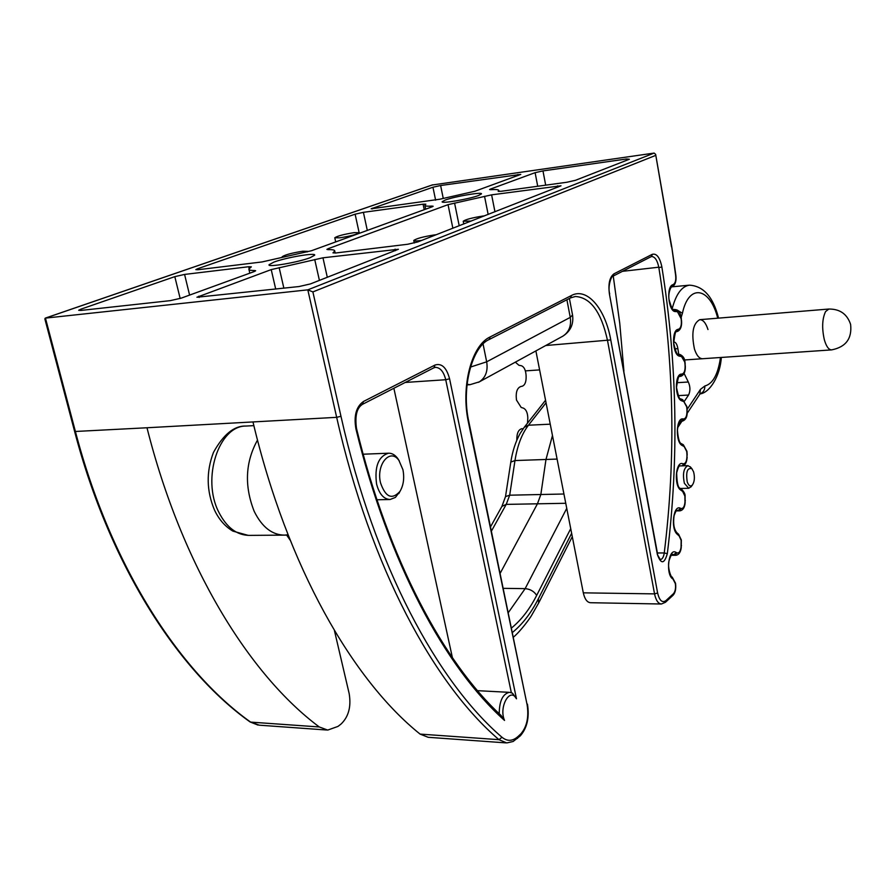 <?xml version="1.0" encoding="UTF-8"?>
<svg xmlns="http://www.w3.org/2000/svg" width="896" height="896" viewBox="0 0 896 896"><rect width="100%" height="100%" fill="white"/><g stroke="black" fill="none" stroke-linecap="round" stroke-linejoin="round"><path stroke-width="1.34" d="M310.094 257.723C298.054 262.371 267.333 267.613 269.013 264.746L273.93 262.091C286.216 257.454 316.109 252.358 314.698 255.17L310.094 257.723M478.598 195.485C469.358 199.091 440.765 203.963 442.154 201.723L445.222 200.054C454.686 196.459 482.642 191.688 481.466 193.894L478.598 195.485M527.52 423.147L527.811 417.906C527.587 412.709 526.131 409.461 523.443 408.162L521.192 407.456L516.488 400.064C515.558 392.37 517.07 387.822 521.013 386.445L522.144 386.254C524.91 385.213 526.232 381.976 526.131 376.544L526.042 374.842C525.56 369.667 523.947 366.61 521.214 365.691L518.952 365.299L515.334 362.163M400.187 491.053L395.427 497.403L390.096 499.498C383.712 499.184 379.198 493.987 376.555 483.941C374.405 466.614 378.392 456.366 388.506 453.208L363.272 454.205M505.691 742.862L428.176 737.296L420.078 734.093C352.946 680.322 287.392 567.28 252.974 421.938L146.989 427.762C181.955 566.496 249.379 674.878 319.267 726.958L327.712 730.083L337.994 726.41L341.062 724.035C348.622 716.744 351.322 706.597 349.171 693.616L334.432 630.594M679.493 376.51L679.538 376.499C678.91 374.786 677.891 378.426 676.491 387.408C678.306 396.189 679.706 400.008 680.669 398.888L680.546 398.832M680.434 421.333L680.624 421.266C681.408 420.347 678.182 421.747 677.432 430.259C678.149 438.738 679.448 443.206 681.341 443.654L681.195 443.576M521.326 428.781L523.208 428.691M516.813 440.205C516.69 433.462 518.358 429.621 521.83 428.714L522.39 428.736M676.491 510.563L678.25 510.541L680.422 508.267L681.24 508.491C683.267 508.637 684.51 506.52 684.97 502.152L684.902 496.115L682.662 491.434L680.691 490.022C673.736 485.766 675.696 460.746 682.707 463.714L683.525 463.803C685.53 463.613 686.661 461.306 686.93 456.882L686.974 455.056L686.93 456.882M671.586 554.736L673.915 554.736L676.2 552.518L677.018 552.877C679.067 553.347 680.411 551.432 681.061 547.12L681.139 540.378L679.19 535.998L677.264 534.262C670.421 528.842 673.467 504.146 680.422 508.267M661.203 604.005L590.498 602.717C587.126 602.426 584.73 599.133 583.307 592.838L535.886 350.907M432.768 184.822L45.438 318.114L307.81 289.845L654.125 153.082L432.208 185.013M271.219 269.606L196.93 297.237L299.062 286.541L310.43 283.92L398.395 249.267L322.963 257.802L271.219 269.606L275.71 289.094M174.81 276.64L80.853 309.187L78.68 310.274L80.898 310.43L170.285 300.642L181.216 298.144L254.038 271.634L255.651 270.76L254.666 270.514C250.611 270.536 248.674 270.043 248.853 269.058L251.339 266.829L248.73 266.728L184.576 274.434L174.81 276.64L180.163 298.502M448.045 204.658L328.261 248.651L326.894 249.402L328.003 249.637C332.618 249.525 334.869 249.995 334.746 251.07L332.965 252.874L335.888 252.974L407.624 244.261L417.85 241.92L561.008 185.797L491.613 194.846L448.045 204.658L452.861 228.234M355.118 214.189L197.49 268.789L195.832 269.629L198.184 269.707L262.046 261.946L311.472 250.734L432.174 206.797L433.171 206.248L431.973 206.102C427.146 206.371 424.782 206.08 424.872 205.218L425.846 204.165L423.091 204.187L363.406 212.33L355.118 214.189L359.094 232.467M439.869 199.214L474.947 191.229L520.789 174.406L440.619 185.517L432.947 187.23L371.146 208.802L439.869 199.214M535.114 172.67L490.448 189.078L489.586 189.549L490.885 189.683C496.182 189.325 498.814 189.594 498.781 190.512L498.165 191.307L501.189 191.274L566.854 182.258L575.456 180.309L629.373 159.242L626.651 158.973L542.976 170.912L535.114 172.67L537.712 186.256M393.87 388.27L452.424 657.776M613.245 276.046L619.774 323.49L623.918 371.179M319.267 726.958L250.634 722.109C179.11 671.205 110.678 565.97 75.454 431.693L45.438 318.114L44.856 318.886L74.637 431.514L146.989 427.762M686.974 455.056L686.739 451.562L684.208 446.6L682.214 445.502C675.181 442.411 676.043 417.144 683.088 418.958L681.117 421.299L681.979 421.254L683.894 418.914C685.866 418.398 686.885 415.912 686.963 411.454L687.187 411.51C687.378 416.942 685.653 420.179 682.013 421.243M681.878 489.597L682.024 489.709C684.13 492.038 685.149 494.066 685.104 495.79L685.104 500.338M686.963 411.454L686.941 409.618L687.187 411.51M685.328 500.539L684.97 502.152M686.941 409.618L686.683 406.84L683.85 401.61L681.834 400.848C674.766 398.899 674.531 373.464 681.576 374.125L679.706 376.488M681.576 374.125L682.371 373.946C684.286 373.117 685.194 370.462 685.093 365.971L685.317 365.96C685.53 371.65 684.04 375.088 680.837 376.264L680.557 376.309M678.597 534.274L681.341 540.019L681.274 545.328M685.093 365.971L684.981 364.134L685.317 365.96M681.486 545.597L681.061 547.12M684.981 364.134L684.757 362.051L681.587 356.597L679.56 356.16C672.504 355.365 671.182 329.818 678.171 329.336L676.558 331.71C675.741 330.131 674.789 333.973 673.691 343.246C675.808 351.848 677.275 355.477 678.07 354.122L677.981 354.099M678.171 329.336L678.955 329.022C680.826 327.88 681.61 325.046 681.307 320.544L681.531 320.477C681.979 326.021 680.725 329.616 677.79 331.262L676.962 331.587M681.307 320.544L681.128 318.718L681.531 320.477M681.128 318.718L677.454 311.674L675.416 311.562C668.394 311.931 665.974 286.35 672.896 284.693L671.653 287.011C672.134 285.074 667.733 291.659 669.066 299.667C671.373 307.563 672.874 310.834 673.557 309.49L673.501 309.478M672.896 284.693L673.658 284.256C675.461 282.789 676.122 279.81 675.629 275.296L671.72 246.68L675.842 275.15M671.507 246.848L655.637 154.358L654.125 153.082M655.581 155.434L312.883 291.917L307.81 289.845L336.672 417.334C370.518 567.907 434.291 684.6 498.971 739.67L502.006 737.274C507.237 741.53 512.557 741.294 517.944 736.568L520.744 733.992C526.848 726.97 528.987 717.282 527.139 704.906L468.474 422.442C460.589 386.814 471.509 345.341 490.134 336.941L571.458 295.501C587.059 287.011 605.349 308.728 610.77 339.942L657.619 593.018C659.445 600.578 662.211 603.12 665.896 600.634L673.445 593.701C675.304 591.483 675.931 588.134 675.338 583.632L673.019 579.062C665.179 575.03 668.606 546.806 676.2 552.518M434.974 365.053L433.978 367.752L362.466 404.331C356.798 407.915 354.805 415.957 356.496 428.445C388.438 560.034 444.035 662.838 501.032 715.434L504.538 720.418C445.894 668.091 388.629 563.629 355.947 429.005C353.662 415.856 356.171 406.694 363.451 401.486L434.974 365.053C441.672 362.947 446.544 367.528 449.568 378.784L516.477 698.802L512.467 693.168L509.79 692.373M380.542 482.91C385.538 497.258 392.011 500.08 399.986 491.378C403.536 485.285 404.522 478.072 402.942 469.739L398.922 460.432C390.186 447.552 375.906 464.554 380.542 482.91M388.506 453.208C391.866 453.107 394.901 454.798 397.589 458.282L399.325 461.003M436.285 234.718L434.56 234.909C423.405 236.645 416.472 238.493 413.762 240.475C413.806 241.058 415.834 241.125 419.832 240.654L421.758 240.397M307.16 251.944L307.821 251.362L302.781 251.227C291.973 252.941 285.107 254.778 282.184 256.738L282.587 257.051M339.819 237.821C350.168 236.174 356.664 234.461 359.296 232.702L354.178 232.635C343.896 234.282 337.434 235.984 334.779 237.754L339.819 237.821M484.478 215.88L482.787 216.07C472.203 217.739 465.685 219.464 463.221 221.234L471.218 221.066M687.243 481.981C688.744 485.912 690.491 486.898 692.474 484.926C694.557 481.544 694.926 477.187 693.594 471.867L691.914 468.72C687.322 467.466 685.776 471.89 687.243 481.981M691.208 486.618L688.744 488.275L684.387 483.302C682.472 473.85 683.659 467.958 687.96 465.651L690.67 467.253M254.184 511.325C244.216 485.912 245.314 462.157 257.499 440.082C245.314 462.157 244.216 485.912 254.184 511.325C261.99 527.083 272.115 535.013 284.57 535.125C272.115 535.013 261.99 527.083 254.184 511.325M288.042 534.755L284.57 535.125L288.176 535.091M546.056 402.797L528.45 425.219C521.875 433.754 517.384 445.536 514.976 460.555L509.69 495.197L506.218 504.381L537.443 503.81L500.259 573.138L537.443 503.81L540.837 494.514L545.978 459.469L552.474 435.49L545.978 459.469L557.088 459.077M491.501 530.947L506.218 504.381L501.917 506.386L490.616 526.702M702.554 358.736C699.283 358.702 696.584 355.477 694.456 349.037C691.186 333.189 692.966 323.4 699.787 319.67C703.125 319.715 705.858 322.997 707.974 329.538M678.731 354.267L677.858 348.611C677.141 344.366 675.797 342.138 673.826 341.936L673.624 341.97M501.917 506.386L505.512 496.597L509.69 495.197L540.837 494.514L537.443 503.81L565.757 503.283M563.942 494.01L540.837 494.514L545.978 459.469L514.976 460.555L510.81 462.09L505.534 496.44M684.544 401.016L688.565 395.046C690.446 390.97 690.368 386.624 688.307 382.01L684.096 373.408M677.454 311.674L675.304 309.602M672.045 577.024L673.019 579.062M681.587 356.597L680.109 354.558C683.077 356.003 684.701 358.422 684.947 361.816L685.205 364.146M676.67 532.526L678.742 534.397L679.19 535.998M683.85 401.61L682.573 399.605M679.907 488.186L682.024 489.709L682.662 491.434M684.208 446.6L683.189 444.662M622.462 271.331L658.784 267.198C657.317 260.288 654.931 256.715 651.627 256.502L652.221 254.352C656.544 253.198 659.725 257.242 661.786 266.482L661.864 266.963C677.219 362.981 679.045 458.528 667.33 553.627C664.306 564.155 660.99 564.446 657.373 554.512L609.448 294.179C608.07 283.942 609.582 277.166 613.962 273.84L652.221 254.352M651.146 256.659L612.864 276.237M312.883 291.917L340.962 416.282C374.539 566.082 437.797 682.304 502.006 737.274M683.088 418.958L683.894 418.914M516.477 698.802C510.115 686.538 498.501 707.19 504.538 720.418M527.464 704.178L527.475 704.278C529.525 717.494 527.128 728.022 520.296 735.851L513.117 741.496L506.755 742.941L498.971 739.67L420.078 734.093M74.648 431.581C109.827 565.555 178.147 670.69 249.872 721.795L259.28 725.178L326.558 730.005M252.974 421.938L336.672 417.334L340.962 416.282M679.874 465.898L679.795 465.898C680.03 466.402 679.078 463.624 676.659 472.875C676.894 482.552 678.026 487.693 680.053 488.286L680.691 490.022M676.155 510.899L679.739 510.854L677.051 510.272C676.906 511.157 677.085 507.707 674.106 515.581C672.997 523.387 673.893 529.077 676.805 532.65L677.264 534.262M676.234 510.821L679.123 510.776L681.24 508.491M681.285 547.378C680.658 552.306 678.798 554.949 675.718 555.307L672.37 554.254C672.291 555.173 672.235 551.443 669.11 560.482C666.96 567.829 671.742 578.962 672.224 577.125L675.539 583.24C676.2 588.784 675.349 592.816 672.986 595.347L673.445 593.701M671.238 555.117L674.789 555.117L677.018 552.877M672.986 595.347L665.426 602.291L661.416 604.005C658.213 603.714 655.917 600.342 654.539 593.88L607.566 340.738C601.339 312.189 590.61 297.438 575.378 296.486L570.472 297.92L571.458 295.501M583.307 592.838L654.539 593.88L657.619 593.018M545.731 345.52L610.77 339.942M405.238 382.446L445.726 379.725C443.722 371.683 440.272 367.562 435.389 367.349L433.854 367.808M511.336 692.686L445.726 379.725L449.568 378.784M499.218 713.72C499.352 701.053 502.723 693.93 509.331 692.339L477.49 690.67M657.384 552.966L664.25 552.966C675.965 458.315 674.173 363.194 658.851 267.613L661.864 266.963M657.373 554.512L660.307 559.608C662.301 559.294 663.611 557.088 664.25 552.966L667.33 553.627M545.686 185.158L542.976 170.912M626.875 160.216L626.651 158.973M490.571 189.694L490.448 189.078M372.344 208.925L372.198 208.264M435.624 200.189L432.947 187.23M443.229 198.318L440.619 185.517M518.123 175.515L517.922 174.485M367.304 230.406L363.406 212.33M424.234 209.686L423.091 204.187M432.13 206.808L431.973 206.102M197.725 269.752L197.49 268.789M459.2 225.758L454.574 203.045M488.152 214.446L484.534 196.302M494.962 211.781L491.613 194.846M557.906 187.174L557.659 185.842M328.485 249.626L328.261 248.651M189.594 295.086L184.576 274.434M249.144 268.509L248.73 266.728M254.856 271.309L254.666 270.514M81.166 310.408L80.853 309.187M283.875 288.198L279.149 267.613M319.413 280.403L314.72 259.504M327.309 277.312L322.963 257.802M395.438 250.678L395.114 249.133M199.136 297.483L198.834 296.195M609.448 294.179L657.586 554.075M613.962 273.84L612.987 276.181C611.43 275.632 607.477 286.339 609.706 293.944M682.461 465.819L683.525 463.803M682.214 445.502L681.341 443.654L683.334 444.741L686.941 451.27L687.21 455.202M681.834 400.848L680.669 398.888L682.696 399.65L686.885 406.571L687.165 409.696M682.371 373.946L679.997 376.454M679.56 356.16L678.07 354.122L680.109 354.558M678.955 329.022L677.79 331.262M665.426 602.291L665.896 600.634M675.416 311.562L673.557 309.49L675.584 309.602C678.429 310.05 680.277 312.558 681.15 317.117L681.352 318.662M570.36 297.987L489.149 339.528L490.134 336.941M489.014 339.595L489.149 339.528C472.371 346.539 460.97 387.274 468.888 422.027L468.474 422.442M673.658 284.256L672.694 286.44M468.866 421.96L527.139 704.906M675.629 275.296L675.842 275.162C676.502 280.571 675.494 284.312 672.806 286.373L672 286.843M520.296 735.851L520.744 733.992M517.496 738.427L517.944 736.568M362.466 404.331L363.451 401.486M356.496 428.445L355.947 429.005M483.056 343.997L486.674 361.816L570.259 317.374L566.899 299.746M470.467 367.069L486.674 361.816C488.118 370.888 485.688 377.563 479.36 381.842L478.498 382.312M562.106 336.571L562.979 336.09C569.05 332.024 571.48 325.786 570.259 317.374L572.544 314.978M467.074 384.261L469.974 384.698L467.006 384.888M684.522 359.968L831.6 349.888C828.688 349.821 826.269 346.416 824.32 339.674C821.778 328.171 822.181 318.819 825.541 311.618L828.822 309.042L699.787 319.67M246.277 426.037L245.862 426.059C218.926 425.678 201.477 478.498 218.68 511.952C226.554 527.475 236.79 535.282 249.39 535.382L283.528 535.136M550.245 424.178L528.45 425.219L524.238 427.314L520.15 433.451C515.648 441.504 512.534 451.058 510.81 462.09M674.699 348.846L677.858 348.611M570.73 528.64L536.682 595.392C534.094 591.36 530.253 589.109 525.146 588.638L566.754 508.357M508.424 612.483L525.146 588.638L503.406 588.347M536.682 595.392C529.648 609.168 521.293 620.01 511.627 627.894M717.73 318.192C710.069 287.347 688.811 283.002 682.427 313.275L677.174 310.05M674.89 309.557L673.333 309.434M682.427 313.275L681.184 317.341M687.154 409.349L700.459 389.357L704.861 385.986C704.928 389.85 703.338 392.47 700.078 393.837M672.224 308.549C676.088 294.034 681.834 286.238 689.494 285.163C703.562 286.059 713.25 297.046 718.558 318.125M704.861 385.986C712.846 383.835 718.054 374.338 720.485 357.504M700.459 389.357L699.821 394.218M538.642 603.042L538.406 598.696L571.637 533.299M512.557 632.374C522.536 624.187 531.16 612.954 538.406 598.696M678.182 395.629L688.565 395.046M676.715 382.715L688.307 382.01M671.093 555.307L675.606 555.307M498.971 191.475L498.781 190.512M425.69 209.16L424.928 205.498M335.182 253.053L334.746 251.07M249.816 273.168L248.965 269.562M432.454 184.901L45.203 318.158M250.04 721.93L257.992 725.077M687.154 457.005C686.84 461.81 685.53 464.744 683.234 465.797M685.194 502.342C684.757 507.562 682.931 510.395 679.739 510.854M655.637 154.358L671.72 246.691M399.986 491.378L398.81 493.584M376.958 499.778L389.771 499.509M398.922 460.432L397.589 458.282M359.296 232.702L359.419 233.274M469.974 384.698L479.36 381.842L562.979 336.09C570.539 331.15 573.742 324.206 572.589 315.246L569.408 298.469M463.243 221.357L463.781 223.966M334.802 237.866L335.698 241.909M413.795 240.621L414.288 242.995M692.474 484.926L690.939 486.976M680.31 488.466L688.744 488.275M678.541 465.942L687.96 465.651M691.914 468.72L690.234 466.749M831.6 349.888C845.846 347.077 852.174 338.576 850.606 324.408C847.168 314.059 839.91 308.941 828.822 309.042M525.37 370.877L539.616 369.902M214.525 510.104C206.461 491.008 206.114 471.778 213.461 452.424C223.418 434.426 234.226 425.634 245.862 426.059L253.859 425.634M214.76 510.608C219.15 519.714 225.198 526.546 232.904 531.126L248.27 535.394M290.226 540.254L286.664 535.102M524.496 426.978L545.563 400.232M687.142 413.347L700.034 393.904C709.778 392.806 720.25 375.76 721.314 357.448M672.034 286.821L689.494 285.163M677.678 427.616L681.901 421.254M513.531 637.067C521.192 630.616 530.656 617.243 531.552 615.462L538.81 602.717L572.298 536.648"/></g></svg>
